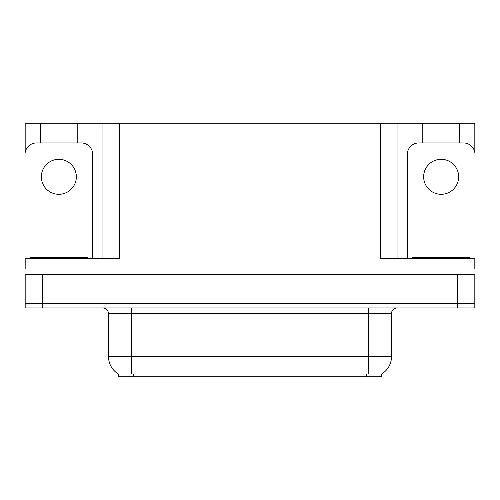 <?xml version="1.0" encoding="UTF-8"?>
<svg xmlns="http://www.w3.org/2000/svg" width="500" height="500" viewBox="0 0 500 500"><rect width="100%" height="100%" fill="white"/><g stroke="black" fill="none" stroke-linecap="round" stroke-linejoin="round"><path stroke-width="0.75" d="M381.719 373.925L381.719 376.788L118.281 376.788L118.281 373.925M42.381 307.944L474.825 307.944L474.825 303.35L25.175 303.35L25.175 274.669L42.381 274.669L42.381 303.35L25.175 303.35L25.175 307.944L42.381 307.944L42.381 303.35L474.825 303.35L474.825 274.669L42.381 274.669M77.206 142.95L77.206 123.212L380.744 123.212L380.744 258.606L474.825 258.606L474.825 268.931M25.175 268.931L25.175 258.606L119.256 258.606L119.256 123.212M40.487 142.95L40.487 123.212L25.175 123.212L25.175 152.444M459.513 142.95L459.513 123.212L474.825 123.212L474.825 152.444M102.044 123.212L102.044 258.606M380.744 123.212L397.956 123.212L397.956 258.606M397.956 123.212L422.794 123.212L422.794 142.95M459.513 123.212L422.794 123.212M40.487 123.212L77.206 123.212M118.45 374.025A20.081 20.081 0 0 1 108.531 356.706L131.475 356.706L131.475 374.025L368.525 374.025L368.525 356.706L391.469 356.706L391.469 313.681A5.737 5.737 0 0 1 397.206 307.944M108.531 356.706L108.531 313.681C108.188 310.194 106.275 308.281 102.794 307.944M381.55 374.025A20.081 20.081 0 0 0 391.469 356.706M474.825 307.944L474.825 303.35M58.85 159.3A17.5 17.5 0 0 0 41.35 176.8A17.5 17.5 0 0 0 58.85 194.294A17.5 17.5 0 0 0 76.344 176.8A17.5 17.5 0 0 0 58.85 159.3M25.175 263.194A11.475 11.475 0 0 0 25 263.194L25 154.425A11.475 11.475 0 0 1 36.475 142.95L81.219 142.95A11.475 11.475 0 0 1 92.694 154.425L92.694 258.606M30.162 258.606L30.162 257.456L87.531 257.456L87.531 258.606M412.469 258.606L412.469 257.456L469.837 257.456L469.837 258.606M441.15 159.3A17.5 17.5 0 0 0 423.656 176.8A17.5 17.5 0 0 0 441.15 194.294A17.5 17.5 0 0 0 458.65 176.8A17.5 17.5 0 0 0 441.15 159.3M407.306 258.606L407.306 154.425A11.475 11.475 0 0 1 418.781 142.95L463.525 142.95A11.475 11.475 0 0 1 475 154.425L475 263.194A11.475 11.475 0 0 0 474.825 263.194M457.619 274.669L457.619 307.944M366.231 376.788L366.231 373.925M133.769 376.788L133.769 373.925M368.525 307.944L368.525 313.681L108.531 313.681M391.469 313.681L368.525 313.681L368.525 356.706L131.475 356.706L131.475 307.944M84.663 257.456L84.663 258.606M33.031 257.456L33.031 258.606M466.969 257.456L466.969 258.606M415.337 257.456L415.337 258.606"/></g></svg>
